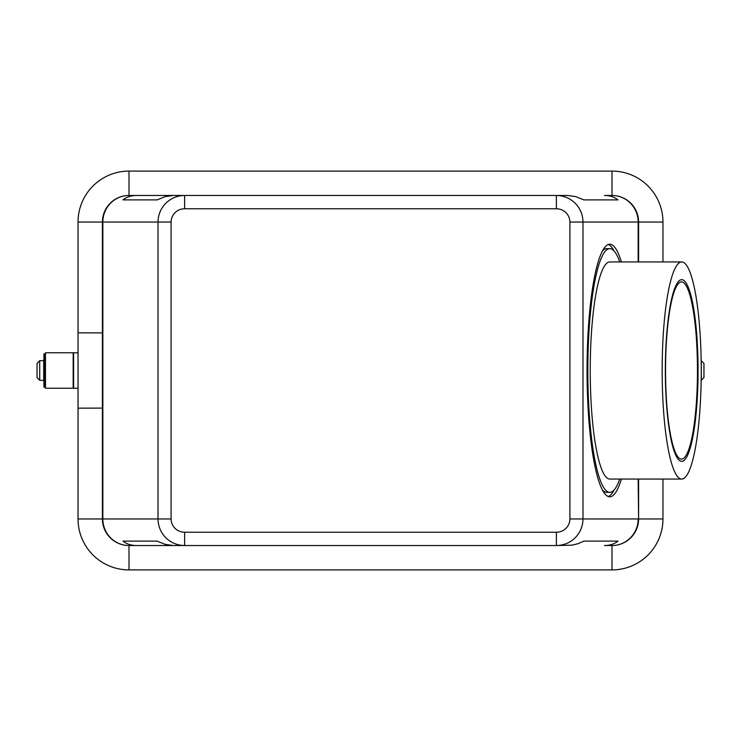 <?xml version="1.0" encoding="UTF-8"?>
<svg xmlns="http://www.w3.org/2000/svg" width="741" height="741" viewBox="0 0 741 741"><rect width="100%" height="100%" fill="white"/><g stroke="black" fill="none" stroke-linecap="round" stroke-linejoin="round"><path stroke-width="1.11" d="M608.259 496.507A126.294 22.749 90 0 0 614.104 489.977M621.403 479.066A126.294 22.749 -90 0 1 609.787 496.794A126.294 22.749 -90 0 1 587.039 370.5A126.294 22.749 -90 0 1 609.787 244.206A126.294 22.749 -90 0 1 621.403 261.934M638.594 261.934L638.594 222.05A26.583 26.583 0 0 0 612.001 195.467L604.443 195.467C609.852 195.504 614.363 196.986 617.985 199.894L583.908 199.894L575.72 196.597L567.56 195.467L173.44 195.467L165.28 196.597L157.092 199.894L123.015 199.894C126.637 196.986 131.148 195.504 136.557 195.467L128.999 195.467A26.583 26.583 0 0 0 102.406 222.05L102.406 518.95A26.583 26.583 0 0 0 128.999 545.533L136.557 545.533C131.148 545.496 126.637 544.014 123.015 541.106L157.092 541.106L165.28 544.403L173.44 545.533L556.389 545.533C563.679 545.413 569.949 542.82 575.192 537.744C580.268 532.51 582.861 526.24 582.982 518.95L582.982 222.05C582.861 214.76 580.268 208.49 575.192 203.256C569.949 198.18 563.679 195.587 556.389 195.467L556.389 208.758A13.514 13.292 0 0 1 569.903 222.05L569.903 518.95L638.158 518.95A26.583 26.148 90 0 1 612.001 545.533A26.583 26.583 0 0 0 638.594 518.95L638.594 479.066M569.903 518.95A13.514 13.292 0 0 1 556.389 532.242L556.389 545.533L572.182 545.163L578.091 543.672L583.908 541.106L617.985 541.106C614.363 544.014 609.852 545.496 604.443 545.533L612.001 545.533A26.583 26.583 0 0 0 638.594 518.95L638.158 479.066M556.389 532.242L184.611 532.242A13.514 13.292 180 0 1 171.097 518.95L158.018 518.95C158.139 526.24 160.732 532.51 165.808 537.744C171.051 542.82 177.321 545.413 184.611 545.533L136.557 545.533M184.611 208.758L184.611 195.467L136.557 195.467L184.611 195.467C177.321 195.587 171.051 198.18 165.808 203.256C160.732 208.49 158.139 214.76 158.018 222.05L171.097 222.05A13.514 13.292 180 0 1 184.611 208.758L556.389 208.758M184.611 532.242L184.611 545.533L128.999 545.533A26.583 26.148 -90 0 1 102.842 518.95L102.406 518.95A26.583 26.583 0 0 0 128.999 545.533L128.999 569.903L612.001 569.903A50.962 50.962 0 0 0 662.963 518.95L662.963 479.066M662.158 370.5A108.566 19.553 -90 0 1 681.701 261.934A108.566 19.553 -90 0 1 701.255 370.5A108.566 19.553 -90 0 1 681.701 479.066A108.566 19.553 -90 0 1 662.158 370.5M681.701 479.066L609.787 479.066A108.566 19.553 -90 0 1 590.234 370.5A108.566 19.553 -90 0 1 609.787 261.934L681.701 261.934M619.754 479.066A121.857 21.943 -90 0 1 609.787 492.357A121.857 21.943 -90 0 1 587.835 370.5A121.857 21.943 -90 0 1 609.787 248.643A121.857 21.943 -90 0 1 619.754 261.934M602.414 251.023A121.857 21.943 -90 0 1 606.731 248.643L609.787 248.643M665.548 370.5A88.624 15.959 90 0 0 681.507 459.124A88.624 15.959 90 0 0 697.466 370.5A88.624 15.959 90 0 0 681.507 281.876A88.624 15.959 90 0 0 665.548 370.5M698.068 370.5A90.837 16.358 -90 0 1 681.701 461.337A90.837 16.358 -90 0 1 665.344 370.5A90.837 16.358 -90 0 1 681.701 279.663A90.837 16.358 -90 0 1 698.068 370.5M45.47 388.228L45.47 352.772L73.164 352.772L73.164 388.228L45.47 388.228M78.037 388.228L73.609 388.228L73.609 352.772L78.037 352.772M37.05 370.5L37.05 377.595L39.708 380.309L43.7 380.466L43.7 360.534L39.708 360.691L37.05 363.405L37.05 370.5L37.05 363.405M45.025 383.264L45.025 353.883L43.923 353.883L43.923 387.117L45.025 387.117L45.025 383.264M701.181 380.309L703.95 377.595L703.95 363.405L701.181 360.691M617.985 541.106L583.908 541.106M157.092 541.106L123.015 541.106M703.95 370.5L703.95 377.595M102.406 408.096L78.037 408.161L78.037 332.839L102.406 332.904M662.963 261.934L662.963 222.05A50.962 50.962 0 0 0 612.001 171.097L128.999 171.097A50.962 50.962 0 0 0 78.037 222.05L78.037 332.839M78.037 408.161L78.037 518.95A50.962 50.962 0 0 0 128.999 569.903M609.787 492.357L606.731 492.357A121.857 21.943 -90 0 1 602.414 489.977M569.903 222.05L638.594 222.05A26.583 26.583 0 0 0 612.001 195.467L604.443 195.467M617.985 199.894L583.908 199.894M157.092 199.894L123.015 199.894M604.443 545.533L612.001 545.533A26.583 26.583 0 0 0 630.804 537.744M128.999 171.097L128.999 195.467A26.583 26.583 0 0 0 102.406 222.05L102.842 222.05A26.583 26.148 -90 0 1 128.999 195.467A26.583 26.583 0 0 0 110.196 203.256M614.104 251.023A126.294 22.749 90 0 0 608.259 244.493M102.842 518.95L102.842 222.05L158.018 222.05L158.018 518.95L102.842 518.95M612.001 171.097L612.001 195.467A26.583 26.148 90 0 1 638.158 222.05L638.158 261.934M171.097 518.95L171.097 222.05M39.708 380.309L39.708 360.691M701.292 360.691L701.292 380.309M78.037 222.05L102.406 222.05M78.037 518.95L102.406 518.95A26.583 26.583 0 0 0 110.196 537.744M662.963 518.95L638.594 518.95M662.963 222.05L638.594 222.05M612.001 569.903L612.001 545.533"/></g></svg>
